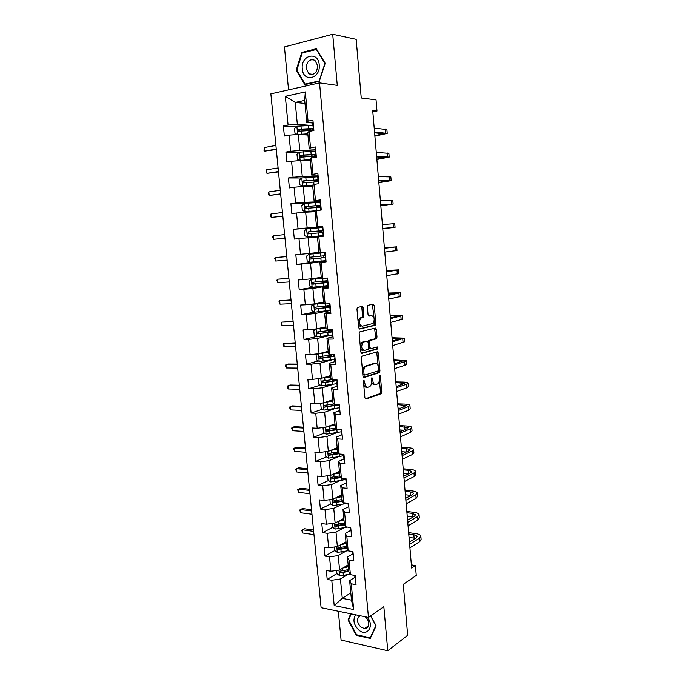 <?xml version="1.0" encoding="UTF-8"?>
<svg xmlns="http://www.w3.org/2000/svg" width="685" height="685" viewBox="0 0 685 685"><rect width="100%" height="100%" fill="white"/><g stroke="black" fill="none" stroke-linecap="round" stroke-linejoin="round"><path stroke-width="1.03" d="M363.949 380.158L363.435 381.434L364.899 397.882L365.901 399.115L381.254 393.695L381.785 391.991L380.389 375.979L379.593 375.175L379.413 378.428C379.541 380.92 378.976 382.727 377.735 383.848L375.928 384.568C374.275 384.816 373.231 383.489 372.803 380.577L371.929 377.598L371.621 380.963C371.75 383.48 371.176 385.304 369.909 386.451L368.042 387.196C366.347 387.462 365.276 386.117 364.84 383.172L363.949 380.158M363.17 307.788L362.159 306.392L357.433 307.437L356.962 309.055L358.632 327.661L359.651 329.031L375.363 325.229L375.834 323.62L374.258 305.51L373.282 304.14L367.828 305.33L367.365 306.923L368.059 314.766L369.052 316.127L371.63 315.562C374.489 316.984 374.943 319.621 372.991 323.483L362.151 326.197C359.197 324.818 358.717 322.147 360.712 318.174L363.392 317.301L363.872 315.682L363.17 307.788L361.843 307.839L361.286 306.572M338.347 611.251L341.096 640.064L387.77 650.75L407.669 635.278L403.268 584.348L416.257 575.443L415.418 565.527L411.651 568.045L372.717 110.576L376.99 111.038L376.039 99.839L361.243 97.981L356.174 39.328L332.713 34.25L284.446 46.914L288.548 89.863M387.77 650.75L383.84 606.687L368.462 617.459L319.535 82.876L337.277 85.368L332.713 34.25M362.065 356.097L361.329 357.904L362.973 376.27L363.983 377.555L379.439 372.623L379.952 370.953L378.394 353.058L377.435 351.773L362.065 356.097M360.807 352.047L359.154 333.561L359.642 331.908L375.363 328.029L376.33 329.357L377.007 337.071L376.305 338.818L369.909 340.531L369.421 342.183L369.874 347.346L370.868 348.656L377.264 346.91L377.598 348.965L361.826 353.366L360.807 352.047M368.462 617.459L321.111 607.698L270.858 93.845L319.535 82.876M296.194 126.905L283.384 125.971L284.361 136.024L289.053 135.142L290.594 151.239L285.91 152.053L286.869 162.037L291.562 161.266L293.094 177.261L288.411 177.963L289.37 187.887L294.053 187.219L295.577 203.102L290.902 203.71L291.853 213.566L296.528 213.001L298.043 228.781L293.368 229.278L294.319 239.074L298.985 238.611L300.492 254.289L295.826 254.683L296.759 264.41L301.426 264.05L302.924 279.626L298.258 279.925L299.191 289.592L303.857 289.327L305.339 304.799L300.681 305.005L301.614 314.603L306.263 314.441L307.736 329.81L303.087 329.913L304.012 339.46L308.661 339.392L310.125 354.659L305.484 354.667L306.4 364.146L311.041 364.18L312.497 379.353L307.856 379.267L308.764 388.686L313.405 388.806L314.852 403.885L310.219 403.705L311.127 413.055L315.751 413.278L317.189 428.253L312.565 427.979L313.465 437.278L318.088 437.587L319.518 452.468L314.894 452.109L315.785 461.347L320.409 461.741L321.822 476.537L317.215 476.084L318.097 485.263L322.712 485.751L324.125 500.444L319.51 499.904L320.392 509.024L324.998 509.606L326.402 524.205L321.796 523.571L322.678 532.639L327.276 533.307L328.672 547.812L324.074 547.092L324.938 556.1L329.536 556.854L330.923 571.273L326.334 570.468L327.19 579.424L331.78 580.255L334.212 605.591L353.666 609.53L351.474 600.146L349.641 580.64L354.924 577.344M283.384 125.971L288.085 125.055L285.328 96.311L305.313 91.91L308.044 121.151L312.934 120.192L313.893 130.501L309.003 131.417L310.536 147.789L315.417 146.941L316.367 157.19L311.487 157.987L313.002 174.255L317.883 173.519L318.833 183.691L313.953 184.385L315.46 200.542L320.332 199.917L321.274 210.021L316.401 210.603L317.9 226.649L322.763 226.127L323.697 236.171L318.833 236.65L320.323 252.585L325.187 252.174L326.111 262.141L321.248 262.518L322.729 278.35L327.584 278.041L328.5 287.948L323.654 288.214L325.118 303.943L329.964 303.738L330.881 313.576L326.034 313.747L327.498 329.374L332.336 329.262L333.244 339.032L328.406 339.109L329.853 354.633L334.691 354.625L335.59 364.326L330.761 364.3L332.199 379.721L337.029 379.815L337.919 389.457L333.098 389.328L334.528 404.647L339.349 404.835L340.24 414.416L335.419 414.194L336.84 429.418L341.652 429.7L342.543 439.213L337.731 438.897L339.143 454.018L343.947 454.395L344.829 463.856L340.017 463.437L341.421 478.464L346.225 478.935L347.098 488.328L342.294 487.823L343.69 502.747L348.485 503.312L349.35 512.654L344.564 512.055L345.951 526.885L350.737 527.536L351.593 536.817L346.807 536.124L348.185 550.86L352.963 551.605L353.82 560.818L349.042 560.039L350.412 574.681L355.19 575.52L356.037 584.673L351.268 583.808L353.666 609.53M299.345 152.207L300.116 160.401L297.461 159.203L296.99 154.245L299.405 152.156L315.357 151.145L299.816 150.503L298.292 134.431L307.933 135.031M315.622 149.15L309.235 148.876L307.719 132.676L309.003 131.417L308.935 130.57L313.439 130.493M298.292 134.431L289.053 135.142M299.816 150.503L290.594 151.239M310.536 147.789L309.235 148.876M317.712 176.516L302.273 176.482L300.766 160.513L310.348 160.752M318.028 175.095L311.684 175.069L310.177 158.971L311.487 157.987L311.341 156.403L315.828 156.248M300.766 160.513L291.562 161.266M302.273 176.482L293.094 177.261M313.002 174.255L311.684 175.069M320.058 201.758L304.722 202.298L303.224 186.431L312.737 186.311M320.426 200.876L314.124 201.09L312.625 185.096L313.953 184.385L313.739 182.073L318.208 181.842M303.224 186.431L294.053 187.219M304.722 202.298L295.577 203.102M315.46 200.542L314.124 201.09M322.832 226.795L307.154 227.942L305.664 212.179L315.117 211.708M322.798 226.487L316.538 226.932L315.049 211.048L316.401 210.603M305.664 212.179L296.528 213.001M307.154 227.942L298.043 228.781M317.9 226.649L316.538 226.932M318.919 252.38L309.569 253.416L308.087 237.755L317.472 236.942M320.323 252.585L318.945 252.611L317.463 236.83L318.833 236.65M308.087 237.755L298.985 238.611M309.569 253.416L300.492 254.289M321.256 277.348L311.975 278.718L310.493 263.168L326.026 261.233M326.069 261.661L319.861 262.441L321.333 278.119L322.729 278.35L323.003 281.167L312.831 282.246C311.863 282.725 311.803 283.35 312.643 284.121L327.995 282.485M310.493 263.168L301.426 264.05M311.975 278.718L302.924 279.626M321.248 262.518L319.861 262.441M323.577 302.154L314.355 303.866L312.891 288.411L327.875 285.988M328.406 286.878L322.241 287.88L323.705 303.455L325.118 303.943L325.324 306.032L315.194 307.171C314.218 307.659 314.167 308.284 315.031 309.046L330.29 307.248M312.891 288.411L303.857 289.327M314.355 303.866L305.339 304.799M323.654 288.214L322.241 287.88M325.889 326.805L316.727 328.843L315.271 313.49L330.153 310.528M330.727 311.923L324.613 313.156L326.06 328.629L327.498 329.374L327.627 330.727L317.54 331.942C316.556 332.43 316.513 333.047 317.412 333.809L332.576 331.848M315.271 313.49L306.263 314.441M316.727 328.843L307.736 329.81M326.034 313.747L324.613 313.156M328.175 351.294L319.073 353.666L317.634 338.407L332.028 334.999M333.038 336.806L326.959 338.27L328.398 353.64L329.922 355.275L319.869 356.551C318.876 357.039 318.842 357.664 319.775 358.409L334.443 356.388M317.634 338.407L308.661 339.392M319.073 353.666L310.125 354.659M328.406 339.109L326.959 338.27M330.461 375.628L321.411 378.317L319.981 363.161L331.882 359.899M335.333 361.534L329.297 363.213L330.727 378.488L332.199 379.721M319.981 363.161L311.041 364.18M321.411 378.317L312.497 379.353M330.761 364.3L329.297 363.213M332.722 399.817L323.74 402.823L322.31 387.761L332.996 384.431M337.525 386.126L331.617 388.001L333.038 403.174L334.528 404.647M322.31 387.761L313.405 388.806M323.74 402.823L314.852 403.885M333.098 389.328L331.617 388.001M334.965 423.844L326.043 427.166L324.63 412.199L334.511 408.748M339.614 410.606L333.92 412.627L335.333 427.697L336.84 429.418M324.63 412.199L315.751 413.278M326.043 427.166L317.189 428.253M335.419 414.194L333.92 412.627M337.2 447.716L328.338 451.346L326.933 436.482L336.215 432.894M341.772 434.906L336.207 437.09L337.611 452.066L339.143 454.018L339.392 456.63L343.69 455.559M326.933 436.482L318.088 437.587M328.338 451.346L319.518 452.468M337.731 438.897L336.207 437.09M339.426 471.443L330.615 475.381L329.22 460.611L338.03 456.869M343.956 459.036L338.484 461.399L339.88 476.28L341.421 478.464L341.609 480.373L345.951 479.209M329.22 460.611L320.409 461.741M330.615 475.381L321.822 476.537M340.017 463.437L338.484 461.399M341.635 495.024L332.884 499.262L331.489 484.586L339.923 480.69M346.156 483.011L340.745 485.554L342.132 500.341L343.81 503.972L347.021 503.141M331.489 484.586L322.712 485.751M332.884 499.262L324.125 500.444M342.294 487.823L340.745 485.554M343.827 518.459L335.136 522.997L333.749 508.407L341.866 504.357M348.365 506.823L342.988 509.554L344.367 524.248L346.002 527.416L347.423 527.082M333.749 508.407L324.998 509.606M335.136 522.997L326.402 524.205M344.564 512.055L342.988 509.554M346.002 541.741L337.371 546.579L335.992 532.082L343.844 527.87M350.574 530.473L345.223 533.401L346.593 548L348.185 550.86M335.992 532.082L327.276 533.307M337.371 546.579L328.672 547.812M346.807 536.124L345.223 533.401M348.168 564.885L339.589 570.014L338.227 555.603L345.839 551.237M352.758 553.985L347.441 557.093L348.802 571.598L350.412 574.681M338.227 555.603L329.536 556.854M339.589 570.014L330.923 571.273M349.042 560.039L347.441 557.093M350.788 592.876L342.277 598.356L340.445 578.988L347.852 574.45M340.445 578.988L331.78 580.255M351.474 600.146L342.277 598.356L334.212 605.591M351.268 583.808L349.641 580.64M372.828 111.835L376.99 111.038M415.418 565.527L411.385 564.885M304.979 103.461L295.252 102.416L297.333 124.345L310.391 125.346M313.199 123.026L306.769 122.512L304.697 100.404L295.252 102.416L285.328 96.311M305.313 91.91L304.697 100.404M297.333 124.345L288.085 125.055M308.044 121.151L306.769 122.512M336.926 573.585L327.19 579.424M339.666 547.803L338.51 548.454M334.768 550.569L324.938 556.1M338.69 524.196L336.481 525.361M332.696 527.356L322.678 532.639M338.125 500.333L334.571 502.079M330.624 504.006L320.392 509.024M337.893 476.28L333.064 478.472M328.56 480.519L318.097 485.263M337.722 452.203L332.405 454.42M326.497 456.886L315.785 461.347M336.164 428.647L332.216 430.154M324.433 433.108L313.465 437.278M335.325 404.749L332.636 405.674M322.395 409.185L311.127 413.055M320.366 385.124L308.764 388.686M318.354 360.918L306.4 364.146M316.367 336.566L304.012 339.46M314.424 312.077L301.614 314.603M328.457 306.101L328.415 305.621M314.852 287.075L299.191 289.592M326.197 281.826L326.103 280.807M324.262 261.011L296.759 264.41M326 261.011L324.245 260.805M323.928 257.406L323.782 255.83M322.841 226.958L321.111 227.146L321.154 227.617M321.119 227.249L293.368 229.278M321.967 236.342L321.924 235.828M321.625 232.626L321.462 230.922M309.055 203.043L290.902 203.71M319.27 207.341L319.167 206.176M317.737 176.764L301.785 177.963L288.411 177.963M316.907 181.885L316.847 181.268M298.977 152.532L285.91 152.053M350.754 613.811L348.014 619.916L356.234 635.295L370.294 638.42L376.159 625.867L370.748 615.858M301.794 52.42L296.168 70.272L304.799 84.632L319.304 81.352L325.204 63.303L316.316 48.729L301.794 52.42L303.172 52.668M356.851 634.849L356.234 635.295M348.862 619.343L348.014 619.916M296.922 70.384L296.168 70.272M363.684 384.242C364.309 386.486 365.319 387.462 366.715 387.171L366.946 387.171M371.655 381.639C372.255 383.857 373.248 384.833 374.609 384.542L374.883 384.55M365.225 398.85L379.944 393.661L380.475 391.957L379.421 379.892M378.214 366.055L376.681 351.987M363.341 377.315L377.949 372.708L378.591 370.32M364.035 374.19L364.745 375.08L378.163 370.893L378.454 367.451C378.043 364.557 377.007 363.204 375.363 363.392L365.507 366.492C364.266 367.639 363.709 369.455 363.838 371.938L364.035 374.19L362.785 374.173M362.827 374.661L364.523 375.08M362.476 370.773L364.172 366.484L374.044 363.384M368.085 341.875L368.813 340.436L375.209 338.715L375.688 337.089L374.558 328.226M368.693 347.989L370.611 348.656M361.235 353.169L376.133 349.05L376.408 347.141M363.615 342.115L362.981 342.44C360.926 346.447 361.389 349.11 364.351 350.437L368.179 349.333L368.684 347.672L368.222 342.5L367.228 341.173L361.654 342.457L360.284 346.242M360.404 347.56C360.892 349.65 361.766 350.617 363.024 350.446M366.141 341.181L367.228 341.173M362.288 342.123L365.901 341.19M358.084 321.522L359.377 318.217L362.065 317.343L362.536 315.725L361.843 307.839M358.264 323.603C358.803 325.495 359.659 326.368 360.824 326.231M370.773 315.588L371.63 315.562M368.564 315.99L370.302 315.605M374.01 317.883L372.4 304.32M359.12 328.868L374.044 325.264L374.241 320.52M336.626 570.442L336.934 573.705L339.589 575.631L343.373 575.468L350.026 573.953M342.997 567.976L348.348 566.769M345.086 566.726L348.28 566.007M348.614 569.586L340.162 571.127C339.152 571.667 339.221 572.266 340.376 572.917L348.776 571.358M348.708 570.596L340.376 572.917M313.644 531.397L302.385 529.77L302.71 533.007L313.97 534.668M302.71 533.007L301.717 530.233L304.414 528.743L313.516 530.044M355.438 578.234L354.736 575.443L354.958 577.72M420.881 536.509L421.121 539.369L419.734 541.638L409.93 547.82M408.637 532.647L415.615 533.589C418.612 534.026 420.35 534.805 420.838 535.944L419.443 538.179L409.63 544.318M409.442 542.049L416.352 537.751L417.285 536.252L413.817 534.685L408.757 534M415.401 538.341L409.039 537.391M355.738 614.83C352.629 619.634 353.64 624.694 358.76 630.02C367.049 637.495 374.918 625.893 367.271 617.211M360.096 615.729C356.457 618.538 356.688 622.297 360.807 627.023L364.557 628.599C369.575 629.07 370.2 620.67 365.396 617.031L365.028 616.748M370.773 637.392L370.2 637.812L356.577 634.789L348.614 619.891L351.294 613.923M370.628 615.943L375.877 625.653L370.2 637.812M302.299 68.877C303.13 82.859 320.863 78.861 319.236 64.81C318.285 50.562 300.527 55.091 302.299 68.877M306.101 68.431L308.918 73.792C314.132 75.521 317.061 72.807 317.686 65.649L314.937 60.314C309.654 58.542 306.709 61.248 306.101 68.431M316.333 49.337L324.93 63.44L319.219 80.924L305.176 84.109L296.81 70.195L302.256 52.899L316.727 49.414M306.383 84.272L305.176 84.109M334.391 546.998L334.725 550.543L337.388 552.427L348.117 550.731M340.633 544.746L346.173 543.547M342.74 543.573L346.105 542.845M346.439 546.382L337.996 547.889C336.943 548.42 337.003 549.019 338.167 549.678L346.678 548.163M346.541 547.461L339.452 548.95L338.39 548.051M311.649 510.959L300.373 509.512L300.698 512.765L311.966 514.238M300.698 512.765L299.705 510.025L302.41 508.544L311.521 509.7M332.148 523.409L332.508 527.227L335.171 529.077L346.002 527.416M338.227 521.379L343.99 520.189M340.342 520.275L343.93 519.538M344.255 523.04L335.787 524.496C334.734 525.018 334.777 525.626 335.924 526.294L344.692 524.787M344.358 524.179L337.243 525.618L336.181 524.676M309.637 490.4L298.352 489.15L298.677 492.421L309.962 493.697M298.677 492.421L297.692 489.698L300.407 488.234L309.526 489.236M353.263 554.756L352.518 551.536L352.784 554.276M419.083 515L419.331 517.92L417.927 520.035L408.063 525.874M406.839 511.481L413.817 512.312C416.822 512.697 418.569 513.416 419.04 514.469L417.636 516.567L407.763 522.347M407.584 520.232L414.536 516.19L415.478 514.786L412.019 513.348L406.941 512.74M413.269 516.927L407.233 516.156M351.071 531.132L350.309 527.758M417.276 493.363L417.525 496.342L416.112 498.32L406.179 503.8M405.023 490.195L412.019 490.914C415.024 491.248 416.771 491.899 417.242 492.875L415.812 494.827L405.88 500.255M350.309 527.484L350.797 528.238M405.717 498.295L412.712 494.501L413.671 493.191L410.204 491.881L405.126 491.359M411.043 495.401L405.417 494.793M329.887 499.673L330.273 503.775L332.936 505.581L343.81 503.972M335.77 497.867L341.789 496.685M337.893 496.839L341.729 496.086M342.055 499.553L333.552 500.958C332.508 501.48 332.542 502.079 333.663 502.764L342.731 501.266M342.372 500.718L334.948 502.139L333.955 501.163M307.616 469.73L296.322 468.668L296.648 471.956L307.942 473.044M296.648 471.956L295.655 469.268L298.386 467.812L307.514 468.66M327.61 475.775L328.029 480.168L330.692 481.94L341.609 480.373M333.27 474.2L339.572 473.027M335.376 473.258L339.52 472.479M339.846 475.912L331.309 477.265C330.273 477.779 330.298 478.387 331.386 479.089L340.805 477.591M340.454 477.094L332.79 478.507L331.72 477.505M305.578 448.94L294.276 448.076L294.601 451.381L305.912 452.28M294.601 451.381L293.617 448.718L296.348 447.279L305.484 447.973M325.546 451.706L325.76 456.415L328.44 458.145L339.392 456.63M330.709 450.379L337.345 449.223M332.773 449.531L337.303 448.726M338.587 453.307L330.375 454.729L329.468 453.693M337.654 452.126L329.048 453.427C328.021 453.941 328.038 454.549 329.091 455.26L338.938 453.761M303.541 428.039L292.221 427.371L292.546 430.694L303.866 431.404M292.546 430.694L291.562 428.065L294.302 426.627L303.455 427.166M348.862 507.354L348.108 504.006M415.461 471.605L415.718 474.645L414.279 476.469L404.296 481.598M403.2 468.788L410.204 469.388C413.218 469.67 414.956 470.261 415.427 471.152L413.988 472.958L403.987 478.027M348.143 503.278L348.588 504.443M403.833 476.229L410.872 472.684L411.848 471.468L408.38 470.295L403.294 469.85M408.714 473.772L403.585 473.309M346.644 483.422L345.891 480.099M413.637 449.711L413.894 452.811L412.438 454.497L402.395 459.258M401.367 447.254L408.388 447.742C411.402 447.973 413.141 448.495 413.603 449.3L412.139 450.961L402.086 455.662M345.985 478.909L346.37 480.493M401.949 454.027L409.031 450.739L410.007 449.625L406.548 448.589L401.453 448.23M406.239 452.031L401.752 451.698M344.409 459.335L343.656 456.039M411.796 427.697L412.062 430.856L410.589 432.389L400.477 436.782M399.526 425.599L406.556 425.976C409.57 426.156 411.308 426.609 411.762 427.329L410.289 428.836L400.168 433.168M343.819 454.472L344.135 456.39M400.049 431.696L407.173 428.664L408.166 427.654L399.603 426.472M403.611 430.18L399.903 429.974M342.158 435.095L341.404 431.824M409.947 405.554L410.212 408.774L408.731 410.161L398.559 414.177M397.677 403.825L404.707 404.073C407.738 404.21 409.467 404.587 409.921 405.229L408.431 406.582L398.25 410.546M341.618 430.231L341.883 432.132M341.712 430.266L341.241 429.983M398.139 409.236L406.308 405.554L397.745 404.595M400.759 408.226L398.036 408.114M339.897 410.7L339.143 407.455M408.089 383.283L408.363 386.563L406.856 387.796L396.624 391.443M395.81 381.913L402.857 382.05C405.888 382.127 407.618 382.444 408.063 382.992L406.556 384.199L396.307 387.778M339.426 405.828L339.135 407.378L339.614 407.721M339.443 405.837L338.895 404.818L338.981 405.597M396.213 386.64L404.441 383.326L395.87 382.598M397.583 386.16L396.17 386.134M337.619 386.152L336.866 382.924M406.214 360.875L406.496 364.223L404.972 365.293L394.671 368.564M393.935 359.89L406.196 360.635L404.672 361.68L394.363 364.882M337.183 381.511L336.857 382.864L337.337 383.146M337.157 381.254L336.575 379.807L336.703 381.057M394.277 363.906L402.566 360.961L393.986 360.464M335.325 361.44L334.845 361.2L334.571 358.238L335.042 358.418M404.33 338.339L404.621 341.755L392.719 345.548M392.051 337.731L404.313 338.133L392.402 341.849M334.914 357.065L334.862 361.278M334.862 356.508L334.237 354.625L334.408 356.354M392.334 341.044L400.674 338.476L392.094 338.202M333.013 336.566L332.268 333.398M402.438 315.665L402.729 319.142L390.741 322.395M390.15 315.442L402.429 315.511L390.424 318.671M332.636 332.456L332.259 333.355L332.73 333.526M332.55 331.6L331.882 329.271L332.097 331.489M390.373 318.037L398.773 315.853L390.185 315.811M330.692 311.529L330.221 311.41L329.947 308.387L330.41 308.473M400.537 292.863L400.828 296.408L388.763 299.097M388.249 293.026L400.528 292.752L388.446 295.346M330.333 307.685L330.238 311.452M330.23 306.537L329.511 303.755L329.776 306.469M388.404 294.901L396.863 293.094L388.267 293.291M328.355 286.33L327.892 286.27L327.61 283.213L328.064 283.256M398.619 269.924L398.918 273.529L386.768 275.661M386.323 270.472L398.61 269.856L386.443 271.894M328.021 282.759L327.901 286.296M327.884 281.304L327.421 281.252L327.139 278.196M386.426 271.62L394.937 270.198L386.34 270.643M325.238 252.799L324.784 252.816L325.229 252.671M326 260.968L325.538 260.968L325.255 257.877L325.709 257.868M396.692 246.848L397 250.522L384.764 252.08M384.396 247.799L396.692 246.823L384.439 248.287M325.692 257.671L325.255 257.868L325.555 260.976M325.529 255.907L325.075 255.916L324.784 252.825L325.084 255.925M384.431 248.193L393.01 247.165L384.405 247.85M322.866 227.214L322.412 227.292L322.712 230.4L323.174 230.468M323.628 235.434L323.174 235.494L323.637 235.503M382.769 228.644L395.065 227.377L382.744 228.353M395.065 227.36L394.757 223.652L382.418 224.543M323.157 230.34L322.703 230.408L322.412 227.292M323.174 235.494L322.883 232.378L323.337 232.318M382.744 228.413L391.375 227.72L382.761 228.61M320.477 201.458L320.032 201.604L320.811 205.046M380.817 205.723L393.121 204.087L380.714 204.49M393.113 204.027L392.813 200.345L380.38 200.645M320.768 204.609L320.323 204.738L320.041 201.578M320.511 206.699L320.803 209.833L320.503 206.724L320.957 206.596M380.732 204.729L389.414 204.438L380.8 205.577M318.071 175.54L317.626 175.737L317.917 178.871L318.439 179.444M378.856 182.655L391.169 180.66L378.668 180.472M391.161 180.557L390.852 176.893L378.334 176.61M318.371 178.699L317.926 178.853L317.634 175.694M318.371 183.76L318.105 180.891L318.551 180.703M378.702 180.9L387.453 181.02L378.831 182.407M323.825 427.44L323.046 427.894L323.491 432.509L326.163 434.204L341.395 431.764M328.072 426.412L335.102 425.265M330.05 425.676L335.059 424.828M335.718 428.134L326.779 429.444C325.76 429.94 325.76 430.557 326.779 431.276L338.484 429.512M336.797 429.367L328.278 430.788L327.199 429.726M301.486 407.027L290.149 406.556L290.483 409.895L301.811 410.401M290.483 409.895L289.498 407.292L290.149 406.556L292.247 405.871L301.409 406.248M322.044 403.02L320.751 403.808L321.197 408.448L323.877 410.109L339.186 407.78M336.446 404.972L335.162 404.672M325.341 402.283L332.85 401.162M327.165 401.675L332.807 400.776M333.86 403.987L324.493 405.297C323.483 405.794 323.466 406.41 324.459 407.147L338.912 404.844M337.32 404.758L326 406.71L324.93 405.606M299.413 385.895L288.077 385.621L288.411 388.977L299.747 389.294M288.411 388.977L287.554 387.753L287.426 386.408L288.077 385.621L290.183 384.996L299.354 385.218M320.195 378.462L318.448 379.567L318.893 384.242L321.582 385.86L336.943 383.643M322.472 378L330.572 376.896M324.039 377.538L330.547 376.57M332.139 379.67L322.19 381.006C321.188 381.494 321.162 382.11 322.121 382.855L336.669 380.697M336.618 380.192L323.705 382.47L322.635 381.331M297.341 364.643L285.988 364.574L286.321 367.948L297.675 368.059M286.321 367.948L285.337 365.405L285.988 364.574L288.102 364.009L297.281 364.069M318.285 353.751L316.127 355.173L316.573 359.873L319.261 361.449L334.691 359.36M320.734 353.229L328.269 352.21M319.424 353.571L328.286 352.475M333.663 354.642L334.254 354.693M334.374 355.977L321.402 358.075L320.332 356.894M333.758 354.625L329.922 355.275M295.252 343.279L283.881 343.408L284.224 346.807L295.586 346.713M284.224 346.807L283.376 345.651L283.239 344.29L283.881 343.408L295.201 342.8M325.974 327.695L316.179 328.98L313.79 330.624L314.235 335.35L316.932 336.892L332.422 334.922M316.179 328.98L325.992 327.909M331.42 331.771L331.309 330.555L332.019 330.59M332.276 331.566L319.082 333.526L318.02 332.302M330.966 330.23L331.985 330.264M331.309 330.555L329.305 330.495M331.968 330.05L327.627 330.727M293.146 321.787L281.775 322.121L282.109 325.538L293.488 325.238M282.109 325.538L281.261 324.425L281.775 322.121L293.111 321.419M323.662 303.027L313.833 304.208L311.435 305.912L311.889 310.673L314.586 312.172L330.136 310.331M313.833 304.208L323.671 303.172M329.142 307.222L329.057 306.332L329.768 306.341M330.273 306.983L316.744 308.824L315.691 307.539M329.057 306.332L325.803 306.238L327.361 305.767M328.432 305.81L329.742 306.101M329.682 305.424L325.324 306.032M291.031 300.176L279.643 300.724L279.985 304.157L291.373 303.652M279.985 304.157L279.009 301.708L279.643 300.724L291.005 299.91M326.086 281.509L323.543 282.006L323.628 282.931M321.608 278.161L311.401 279.326L309.063 281.038L309.526 285.833L312.223 287.289L327.832 285.576M311.469 279.283L321.924 278.221M326.839 282.511L326.788 281.955L327.944 281.929M327.978 282.323L314.389 283.958L313.362 282.614M326.18 281.646L327.927 281.766M326.788 281.955L323.543 282.006M327.379 280.636L323.003 281.167M288.907 278.452L277.511 279.197L277.853 282.657L289.25 281.937M277.853 282.657L276.877 280.233L277.511 279.197L288.89 278.281M323.834 257.277L321.299 257.988M325.221 252.551L309.081 254.186L306.683 256.01L307.145 260.839L309.851 262.244L325.521 260.66M309.081 254.186L325.221 252.594M325.204 252.397L323.474 252.482M325.212 252.44L323.466 252.44M325.058 255.693L310.459 257.158C309.492 257.637 309.423 258.262 310.236 259.033L325.683 257.56M324.536 257.637L325.666 257.346M325.675 257.5L312.026 258.93L311.033 257.492M323.919 257.329L325.658 257.277M324.51 257.423L321.265 257.628M286.767 256.592L275.361 257.56L275.704 261.036L287.118 260.103M275.704 261.036L274.728 258.647L275.361 257.56L286.767 256.541M322.447 227.514L306.692 228.927L304.286 230.819L304.748 235.674L307.454 237.044L323.637 235.546M307.454 237.044L323.645 235.571M323.645 235.623L319.253 236.085L323.654 235.649M323.174 230.545L308.062 231.907L308.25 233.85L322.909 232.523M321.393 231.016L318.799 231.196L322.027 230.674M323.192 230.734L321.47 230.973M307.822 233.791L309.132 233.679C308.267 232.883 308.378 232.258 309.457 231.795L323.183 230.588M323.192 230.691L322.036 230.819M284.617 234.612L273.204 235.794L273.546 239.296L284.969 238.183L273.546 239.296L272.57 236.933L273.204 235.794M320.1 202.221L304.277 203.505L301.871 205.466L302.333 210.355L305.048 211.674L316.136 210.689M305.048 211.674L315.828 210.792M320.837 205.286L305.656 206.485L305.382 208.377L320.563 207.264M319.107 206.476L316.496 206.493L319.732 205.962L319.681 205.474M320.888 205.928L319.176 206.339M305.382 208.377L306.709 208.317C305.87 207.512 305.99 206.879 307.06 206.425L320.845 205.431M320.88 205.783L319.732 205.962M282.46 212.513L271.029 213.908L271.38 217.428L282.819 216.203M282.811 216.066L271.38 217.428L270.541 216.503L271.029 213.908M302.556 186.106L301.785 177.963L299.439 179.941L299.91 184.864L302.624 186.132L312.643 185.292M302.624 186.132L312.651 185.429M316.812 181.773L314.175 181.628L317.403 180.943L317.326 180.104M318.131 181.037L316.872 181.551M318.474 179.864L303.232 180.9L302.933 182.792L303.421 182.869L313.739 182.073M304.26 182.784C303.455 181.962 303.583 181.337 304.645 180.891L318.499 180.121M318.337 180.754L317.403 180.943M280.285 190.284L268.845 191.903L269.196 195.439L280.662 194.103M280.636 193.855L269.196 195.439L268.357 194.557L268.845 191.903M300.116 160.401L310.236 159.631M300.184 160.427L310.262 159.828M315.802 155.923L314.235 156.274M312.454 156.343L315.066 155.76L314.954 154.57M316.102 154.279L300.792 155.144L300.475 157.045L300.98 157.13L311.341 156.403M301.725 157.045C301.04 156.206 301.203 155.589 302.213 155.195L316.136 154.63L315.922 157.259L315.699 154.836M315.768 155.598L315.066 155.76M278.101 167.928L266.645 169.769L266.996 173.322L278.487 171.884M278.452 171.515L266.996 173.322L266.165 172.483L266.645 169.769M315.648 149.441L315.502 152.841M315.948 152.627L315.502 152.883L316.042 153.68M376.878 159.459L389.2 157.096L376.613 156.308M389.183 156.942L388.883 153.303L376.279 152.421M376.664 156.925L385.475 157.456L376.844 159.1M298.454 134.44L307.822 133.798M299.816 134.525L307.848 134.063M297.564 134.483L295.004 133.378L294.533 128.386L296.939 126.228L312.959 125.355M312.471 130.475L312.565 128.866M313.43 128.506L298.335 129.217L297.992 131.126L298.523 131.22L308.935 130.57M299.199 131.135L299.773 129.319L313.293 128.926M313.413 130.219L312.711 130.415M275.901 145.443L264.436 147.506L264.787 151.085L276.303 149.527M276.252 149.056L264.787 151.085L263.956 150.289L264.436 147.506M313.216 123.163L313.071 126.691L313.636 127.744M374.892 136.127L387.213 133.387L374.541 131.991M387.205 133.181L386.897 129.576L374.207 128.078M313.507 126.374L313.079 126.622L312.78 123.411M313.268 128.643L313.447 130.587L313.696 128.403M374.609 132.796L383.48 133.746L374.849 135.647M363.581 383.146L364.84 383.172M371.441 378.454L372.623 378.48M371.587 380.56L372.803 380.577M379.242 375.962L380.389 375.979M380.475 391.957L381.785 391.991M379.781 393.747L381.091 393.781M363.444 381.023L364.651 381.04M377.084 353.066L378.394 353.058M378.642 370.936L379.952 370.953M377.949 372.708L379.259 372.726M364.84 366.132L366.167 366.141M362.579 371.921L363.838 371.938M375.02 329.391L376.33 329.357M375.688 337.089L377.007 337.071M374.986 338.835L376.305 338.818M368.813 340.436L370.14 340.419M368.179 342.192L369.421 342.183M368.65 347.355L369.874 347.346M376.133 349.05L377.452 349.042M362.536 315.725L363.872 315.682M361.808 317.48L363.136 317.438M360.079 317.857L361.415 317.814M372.94 305.561L374.258 305.51M374.515 323.654L375.834 323.62M373.813 325.384L375.132 325.349M338.998 570.1L339.52 575.588M343.108 572.651L343.373 575.468M342.68 568.165L342.937 570.87M419.734 541.638L419.443 538.179M414.108 538.093L413.817 534.685M336.772 546.664L337.32 552.384M340.916 549.413L341.181 552.256M340.479 544.832L340.745 547.623M339.452 548.95L338.167 549.678M334.537 523.075L335.102 529.034M338.707 526.037L338.981 528.888M338.27 521.371L338.536 524.231M337.243 525.618L335.958 526.303M417.927 520.035L417.636 516.567M412.301 516.773L412.019 513.348M416.112 498.32L415.812 494.827M410.495 495.332L410.204 491.881M332.285 499.348L332.876 505.539M336.489 502.507L336.755 505.384M336.044 497.815L336.318 500.692M335.025 502.131L333.723 502.773M330.016 475.467L330.632 481.897M334.254 478.832L334.528 481.726M333.809 474.106L334.083 477M332.79 478.507L331.48 479.098M327.738 451.424L328.372 458.102M332.002 455.003L332.276 457.914M331.557 450.25L331.831 453.162M330.538 454.72L329.228 455.268M414.279 476.469L413.988 472.958M408.671 473.763L408.38 470.295M412.438 454.497L412.139 450.961M406.813 451.766L406.548 448.589M410.589 432.389L410.289 428.836M404.946 429.615L404.707 426.755M408.731 410.161L408.431 406.582M403.063 407.327L402.849 404.792M406.856 387.796L406.556 384.199M401.17 384.91L400.982 382.701M404.972 365.293L404.672 361.68M399.269 362.365L399.107 360.481M403.08 342.663L402.771 339.024M397.351 339.683L397.223 338.133M401.17 319.904L400.862 316.239M395.425 316.872L395.322 315.648M399.252 296.999L398.944 293.317M393.49 293.916L393.413 293.043M397.326 273.966L397.017 270.258M391.537 270.832L391.495 270.292M395.382 250.787L395.074 247.062M393.43 227.48L393.121 223.73M391.469 204.019L391.152 200.251M385.98 204.969L385.938 204.498M389.491 180.42L389.174 176.627M384.011 181.696L383.942 180.874M325.443 427.234L326.103 434.162M336.883 429.812L337.157 432.732M329.742 431.028L330.016 433.956M329.288 426.241L329.571 429.178M328.278 430.788L326.95 431.293M323.132 402.891L323.808 410.067M334.64 405.743L334.914 408.688M327.464 406.899L327.738 409.844M327.01 402.086L327.284 405.032M326 406.71L324.664 407.164M320.803 378.394L321.513 385.818M332.379 381.528L332.653 384.482M335.941 380.415L335.881 379.79M333.955 380.894L333.852 379.755M325.169 382.615L325.452 385.578M324.716 377.769L324.998 380.74M323.705 382.47L322.37 382.881M318.465 353.725L319.193 361.415M330.101 357.15L330.375 360.13M333.689 356.166L333.552 354.667M331.694 356.602L331.549 355.027M322.866 358.169L323.149 361.158M322.404 353.297L322.686 356.286M321.402 358.075L320.049 358.435M316.119 329.023L316.864 336.849M327.807 332.627L328.089 335.616M329.416 332.156L329.262 330.504M320.546 333.578L320.828 336.575M320.083 328.672L320.366 331.677M319.082 333.526L317.72 333.843M313.773 304.251L314.518 312.129M325.503 307.933L325.786 310.947M327.122 307.548L327.01 306.341M318.208 308.815L318.491 311.838M317.746 303.883L318.028 306.906M316.744 308.824L315.374 309.089M311.401 279.326L312.154 287.255M323.183 283.085L323.466 286.125M324.81 282.785L324.741 282.032M315.853 283.898L316.145 286.947M315.391 278.932L315.674 281.98M314.389 283.958L313.011 284.172M309.021 254.229L309.783 262.209M320.845 258.082L321.128 261.131M320.375 253.09L320.666 256.147M313.49 258.827L313.781 261.884M313.019 253.818L313.31 256.884M312.026 258.93L310.639 259.093M306.623 228.978L307.385 237.01M318.491 232.909L318.782 235.983M318.02 227.891L318.311 230.965M311.11 233.585L311.401 236.667M310.63 228.542L310.921 231.633M309.457 231.795L308.062 231.907M304.217 203.556L304.979 211.639M316.127 207.572L316.41 210.603M317.677 206.262L317.617 205.586M315.657 202.52L315.939 205.62M308.712 208.171L309.003 211.28M308.233 203.102L308.524 206.211M307.06 206.425L305.656 206.485M315.357 181.311L315.246 180.164M313.268 176.987L313.559 180.104M306.298 182.604L306.589 185.721M305.818 177.501L306.109 180.626M304.645 180.891L303.232 180.9M313.019 156.206L312.865 154.579M310.87 151.282L311.161 154.425M303.866 156.856L304.166 160.007M303.378 151.727L303.678 154.87M302.213 155.195L300.792 155.144M387.505 156.685L387.188 152.866M382.033 158.286L381.939 157.096M296.879 126.28L297.658 134.474M310.622 130.501L310.459 128.823M308.447 125.415L308.747 128.575M301.417 130.946L301.717 134.114M300.929 125.775L301.229 128.951M299.773 129.319L298.335 129.217M385.509 132.804L385.184 128.96M380.047 134.739L379.918 133.181M379.944 393.661L381.254 393.695M378.129 372.614L379.439 372.623M364.172 366.484L365.507 366.492M375.209 338.715L376.519 338.698M368.59 340.548L369.909 340.531M376.279 348.973L377.598 348.965M361.654 342.457L362.981 342.44M362.065 317.343L363.392 317.301M359.377 318.217L360.712 318.174M374.044 325.264L375.363 325.229M368.47 625.807L364.557 628.599M312.917 74.4L308.918 73.792M337.208 525.618L335.924 526.294M350.326 527.801L350.592 530.687M334.948 502.139L333.663 502.764M332.67 478.507L331.386 479.089M330.375 454.729L329.091 455.26M348.117 504.049L348.391 506.951M345.899 480.134L346.173 483.053M343.664 456.073L343.938 459.01M341.421 431.858L341.695 434.812M339.152 407.481L339.435 410.461M336.874 382.949L337.157 385.946M332.276 333.407L332.559 336.446M327.156 278.196L327.439 281.278M322.9 232.369L323.183 235.486M318.114 180.849L318.379 183.751M328.064 430.788L326.779 431.276M325.752 406.702L324.459 407.147M332.662 379.73L332.773 380.903M323.414 382.461L322.121 382.855M330.375 355.207L330.521 356.799M321.068 358.067L319.775 358.409M328.089 330.667L328.243 332.336M318.713 333.509L317.412 333.809M325.803 306.238L325.94 307.711M316.342 308.789L315.031 309.046M313.953 283.915L312.643 284.121M311.547 258.879L310.236 259.033M316.419 205.671L316.496 206.493M314.038 180.232L314.175 181.628M304.208 182.784L302.933 182.792M311.649 154.622L311.812 156.377M301.443 157.079L300.475 157.045M315.22 149.638L315.511 152.823M309.243 128.84L309.406 130.544M298.806 131.186L297.992 131.126"/></g></svg>
